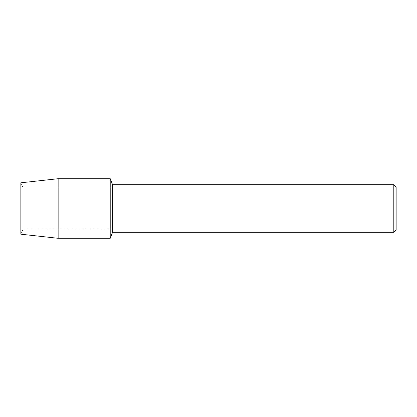 <?xml version="1.0" encoding="UTF-8"?>
<svg xmlns="http://www.w3.org/2000/svg" width="417" height="417" viewBox="0 0 417 417"><rect width="100%" height="100%" fill="white"/><g stroke="black" fill="none" stroke-linecap="round" stroke-linejoin="round"><path stroke-width="0.31" stroke-dasharray="2.08 1.56" d="M23.117 229.105L20.85 234.198L20.85 182.802L23.117 187.895L110.218 187.895L110.218 229.105L23.117 229.105L23.117 187.895L23.117 229.105L20.85 234.198L20.85 182.802L23.117 187.895L23.117 229.105L23.117 187.895L110.218 187.895L110.218 229.105L110.218 187.895L110.218 229.105L23.117 229.105M396.15 187.04L396.15 229.96M393.804 184.695L393.804 232.305M112.59 184.695L112.59 232.305M110.218 178.711L110.218 238.289L110.218 178.711M58.145 178.711L58.145 238.289"/><path stroke-width="0.63" d="M20.85 234.198L20.85 182.802L58.145 178.711L110.218 178.711L112.59 184.695L393.804 184.695L396.15 187.04L396.15 229.96L393.804 232.305L112.59 232.305L110.218 238.289L110.218 178.711L110.218 238.289L58.145 238.289L20.85 234.198L20.85 182.802M112.59 232.305L112.59 184.695M393.804 232.305L393.804 184.695M58.145 238.289L58.145 178.711"/></g></svg>
